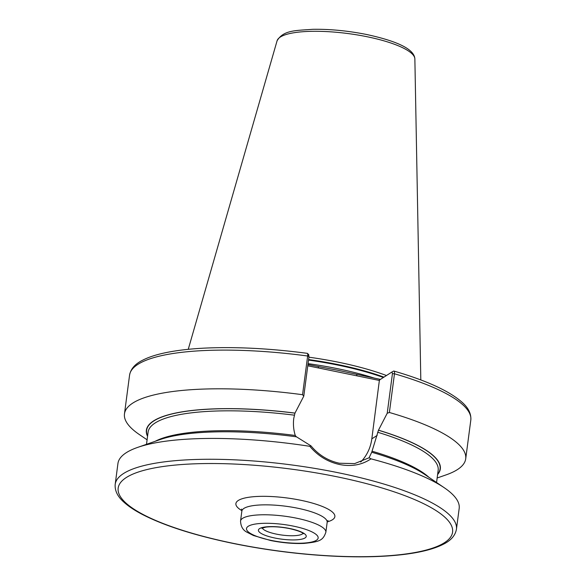 <?xml version="1.0" encoding="UTF-8"?>
<svg xmlns="http://www.w3.org/2000/svg" width="586" height="586" viewBox="0 0 586 586"><rect width="100%" height="100%" fill="white"/><g stroke="black" fill="none" stroke-linecap="round" stroke-linejoin="round"><path stroke-width="0.88" d="M310.998 445.887L296.479 436.826A148.243 36.405 7.5 0 0 160.308 439.507L137.659 447.396A172.094 42.258 7.5 0 1 309.818 446.32L310.998 445.887C318.674 455.029 328.145 460.808 339.389 463.233L354.633 463.599L369.085 457.783L371.004 458.853A172.094 42.258 7.5 0 1 444.298 487.764A172.094 42.258 7.5 0 1 459.182 508.428L456.435 529.268A172.094 42.258 7.5 0 0 338.613 472.814A172.094 42.258 7.5 0 0 115.193 484.344C114.673 490.658 117.596 496.606 123.939 502.187C128.517 506.348 134.648 510.435 142.347 514.449C164.512 525.825 194.86 535.501 233.382 543.486C267.743 550.452 302.134 554.722 336.554 556.304C361.269 557.374 383.076 556.825 401.981 554.671C419.928 552.605 433.684 549.148 443.25 544.299C450.898 540.541 455.293 535.531 456.435 529.268M296.399 436.878L295.263 435.471C293.527 429.868 293.029 424.139 293.776 418.294L294.956 413.145L303.782 396.151L302.552 394.708L307.65 356.002C307.862 354.025 307.753 353.168 307.313 353.446M307.936 364.565L337.741 370.242L380.424 379.406M308.91 357.189A120.46 29.578 7.5 0 1 338.664 362.273A120.46 29.578 7.5 0 1 386.46 375.516M371.004 458.853C361.987 464.925 351.556 466.822 339.704 464.544C327.801 461.958 317.839 455.886 309.818 446.32M115.193 484.344L117.94 463.504A172.094 42.258 7.5 0 1 137.659 447.396M308.851 354.904L307.489 353.365C270.644 348.502 236.854 346.736 206.111 348.047C189.564 348.809 175.375 350.509 163.545 353.138C155.092 355.021 148.119 357.379 142.632 360.214C135.058 363.957 130.7 368.946 129.565 375.179A172.094 42.258 7.5 0 1 307.65 356.002L308.99 356.574L303.782 396.151M389.382 412.485L387.221 413.24L392.43 373.663L391.997 371.956L393.543 371.099C394.341 370.894 394.656 371.788 394.473 373.78L389.382 412.485A172.094 42.258 7.5 0 1 465.709 458.809A172.094 42.258 7.5 0 1 445.99 474.916L437.149 477.993M147.093 439.808L139.351 434.548A172.094 42.258 7.5 0 1 124.466 413.884A172.094 42.258 7.5 0 1 302.552 394.708M147.547 436.343A148.243 36.405 7.5 0 1 295.036 413.093M393.543 371.099L393.917 371.063C426.454 380.534 449.132 390.906 461.966 402.179C468.375 407.783 471.327 413.76 470.807 420.103A172.094 42.258 7.5 0 0 394.473 373.78L392.43 373.663M387.221 413.24L378.483 430.175A148.243 36.405 7.5 0 1 437.603 474.535M378.483 430.175L371.736 452.238A148.243 36.405 7.5 0 1 424.462 474.286L444.298 487.764M371.736 452.238L369.085 457.783M308.558 354.867L308.99 356.574M392.027 371.942L379.413 380.058L371.817 438.855A44.228 41.181 -122.8 0 1 360.72 462.054M379.508 380.468L307.775 365.781M318.264 366.682L318.579 367.993M356.684 374.542L356.991 375.86M262.323 527.971A20.678 5.076 -172.5 0 0 276.409 534.124A20.678 5.076 -172.5 0 0 303.028 533.326M274.929 538.036A24.121 5.926 7.5 0 1 259.576 528.609A24.121 5.926 7.5 0 1 289.733 528.506A24.121 5.926 7.5 0 1 305.086 537.926A24.121 5.926 7.5 0 1 274.929 538.036M293.418 526.133A36.142 8.878 -172.5 0 0 248.237 526.287A36.142 8.878 -172.5 0 0 271.245 540.409A36.142 8.878 -172.5 0 0 316.425 540.248A36.142 8.878 -172.5 0 0 293.418 526.133M325.86 532.271C322.974 540.497 319.707 541.823 304.002 543.405C293.586 543.837 282.496 542.878 270.732 540.534L253.46 535.516L247.094 532.278C242.963 530.249 240.78 526.506 240.546 521.035A43.02 10.563 7.5 0 1 296.399 518.156A43.02 10.563 7.5 0 1 325.86 532.271L327.164 522.346A43.02 10.563 -172.5 0 0 297.71 508.23A43.02 10.563 -172.5 0 0 241.85 511.117L241.52 509.095M241.886 510.64A49.905 12.255 7.5 0 1 247.314 497.507A49.905 12.255 7.5 0 1 300.691 500.254A49.905 12.255 7.5 0 1 327.252 521.877M233.638 543.42A168.651 41.416 7.5 0 1 126.283 477.539A168.651 41.416 7.5 0 1 337.118 476.806A168.651 41.416 7.5 0 1 444.474 542.687A168.651 41.416 7.5 0 1 233.638 543.42M308.06 363.642A119.771 29.41 7.5 0 1 337.631 368.697A119.771 29.41 7.5 0 1 374.63 378.219M308.529 360.09A119.771 29.41 7.5 0 1 338.093 365.144A119.771 29.41 7.5 0 1 383.398 377.494M308.595 359.555A119.837 29.432 7.5 0 1 338.188 364.617A119.837 29.432 7.5 0 1 383.955 377.135M414.866 58.937C414.427 49.539 398.407 41.401 366.807 34.537C348.069 30.794 330.116 29.044 312.924 29.3C295.827 30.611 283.426 29.959 277.075 40.8A69.536 17.075 7.5 0 1 367.224 36.764A69.536 17.075 7.5 0 1 414.866 58.937L420.814 379.94M147.599 435.962A148.002 36.347 7.5 0 1 294.956 413.145M146.5 444.32L148.104 432.138A146.28 35.922 7.5 0 1 294.187 415.152M155.173 441.302A146.28 35.922 7.5 0 1 295.263 435.471M378.402 430.227A148.002 36.347 7.5 0 1 437.654 474.147M377.633 432.234A146.28 35.922 7.5 0 1 438.16 470.324L436.555 482.505M371.993 451.183A146.28 35.922 7.5 0 1 428.959 477.341M377.216 435.376L371.817 438.855M261.817 528.235L265.883 527.114C272.446 526.331 280.313 526.814 289.477 528.572C303.819 531.905 303.167 533.868 303.445 533.714M328.006 520.478L327.164 522.346M240.546 521.035L241.85 511.117M277.075 40.8L188.252 349.322M465.709 458.809L470.807 420.103M124.466 413.884L129.565 375.179"/></g></svg>

